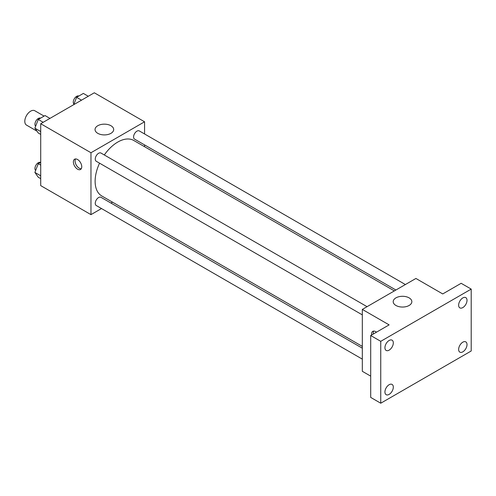 <?xml version="1.0" encoding="UTF-8"?>
<svg xmlns="http://www.w3.org/2000/svg" width="496" height="496" viewBox="0 0 496 496"><rect width="100%" height="100%" fill="white"/><g stroke="black" fill="none" stroke-linecap="round" stroke-linejoin="round"><path stroke-width="0.74" d="M44.082 116.101L34.807 110.751A8.289 4.786 120 0 0 28.421 112.97A8.289 4.786 120 0 0 24.8 121.315A8.289 4.786 120 0 0 26.517 125.11L36.958 131.136M101.5 208.549L90.966 214.638L40.715 185.622L40.715 123.727L94.314 92.783L144.565 121.793L144.565 133.963M112.536 202.182L110.98 203.081M99.56 163.178A32.029 18.488 120 0 0 95.12 181.288A32.029 18.488 120 0 0 101.754 195.951L362.322 346.394M394.351 290.916L133.777 140.48A32.029 18.488 120 0 0 104.296 154.969M144.565 144.906L144.565 146.711M90.966 214.638L90.966 152.743L144.565 121.793M405.387 284.549L139.295 130.925A4.737 2.734 120 0 0 135.644 132.19A4.737 2.734 120 0 0 133.579 136.958A4.737 2.734 120 0 0 134.559 139.128L395.907 290.017M362.322 348.192L100.973 197.303A4.737 2.734 120 0 0 97.321 198.574A4.737 2.734 120 0 0 95.251 203.341A4.737 2.734 120 0 0 96.236 205.511L362.322 359.135M362.322 314.879L96.236 161.256A4.737 2.734 -60 0 1 96.236 155.787A4.737 2.734 -60 0 1 100.973 153.047L367.059 306.677M90.966 152.743L40.715 123.727M97.78 133.337A9.319 5.382 180 0 1 95.046 129.53A9.319 5.382 180 0 1 104.365 124.155A9.319 5.382 180 0 1 113.683 129.53A9.319 5.382 180 0 1 107.93 134.503A9.319 5.382 180 0 1 97.78 133.337M81.753 166.768A5.921 3.416 60 0 1 80.526 169.477A5.921 3.416 60 0 1 74.605 166.055A5.921 3.416 60 0 1 74.605 159.216A5.921 3.416 60 0 1 79.168 160.803A5.921 3.416 60 0 1 81.753 166.768M81.245 168.776A5.921 3.416 60 0 1 76.291 165.081A5.921 3.416 60 0 1 75.572 158.943M370.698 376.135L362.322 371.306L362.322 309.411L415.921 278.461L442.723 293.936L461.15 283.297L471.2 289.1L471.2 350.994L380.748 403.217L370.698 397.414L370.698 335.519L389.124 324.88L362.322 309.411M380.748 403.217L380.748 341.322L370.698 335.519M380.748 341.322L471.2 289.1M395.938 305.474A9.319 5.382 180 0 1 393.204 301.673A9.319 5.382 180 0 1 402.523 296.292A9.319 5.382 180 0 1 411.841 301.673A9.319 5.382 180 0 1 406.088 306.64A9.319 5.382 180 0 1 395.938 305.474M371.603 334.998A5.921 3.416 60 0 1 372.763 331.359A5.921 3.416 60 0 1 376.489 332.177M373.296 334.019A5.921 3.416 60 0 1 373.73 331.086M462.824 307.588A5.921 3.416 -60 0 1 459.866 307.886A5.921 3.416 -60 0 1 458.955 303.137A5.921 3.416 -60 0 1 462.824 297.922A5.921 3.416 -60 0 1 465.787 297.625A5.921 3.416 -60 0 1 466.693 302.374A5.921 3.416 -60 0 1 462.824 307.588M389.124 350.145A5.921 3.416 -60 0 1 386.161 350.436A5.921 3.416 -60 0 1 385.256 345.693A5.921 3.416 -60 0 1 389.124 340.473A5.921 3.416 -60 0 1 392.082 340.175A5.921 3.416 -60 0 1 392.993 344.925A5.921 3.416 -60 0 1 389.124 350.145M389.124 394.394A5.921 3.416 -60 0 1 386.161 394.692A5.921 3.416 -60 0 1 385.256 389.943A5.921 3.416 -60 0 1 389.124 384.729A5.921 3.416 -60 0 1 392.082 384.431A5.921 3.416 -60 0 1 392.993 389.18A5.921 3.416 -60 0 1 389.124 394.394M462.824 351.844A5.921 3.416 -60 0 1 459.866 352.141A5.921 3.416 -60 0 1 458.955 347.392A5.921 3.416 -60 0 1 462.824 342.172A5.921 3.416 -60 0 1 465.787 341.88A5.921 3.416 -60 0 1 466.693 346.63A5.921 3.416 -60 0 1 462.824 351.844M40.715 134.41L38.266 132.996L34.881 128.179L38.266 119.455L45.037 115.549L49.96 118.389M40.715 131.545L34.881 128.179M43.189 122.301L38.266 119.455M40.517 118.16A4.737 2.734 120 0 0 36.921 119.61A4.737 2.734 120 0 0 34.949 124.273A4.737 2.734 120 0 0 35.638 126.226M73.749 104.656L76.589 97.328L83.359 93.422L88.288 96.261M81.518 100.173L76.589 97.328M78.839 96.032A4.737 2.734 120 0 0 75.249 97.483A4.737 2.734 120 0 0 73.278 102.145A4.737 2.734 120 0 0 73.966 104.098M40.715 178.659L38.266 177.252L34.881 172.434L38.266 163.711L40.715 162.297M40.715 175.801L34.881 172.434M40.715 165.125L38.266 163.711M40.517 162.409A4.737 2.734 120 0 0 36.921 163.86A4.737 2.734 120 0 0 34.949 168.528A4.737 2.734 120 0 0 35.638 170.475"/></g></svg>
